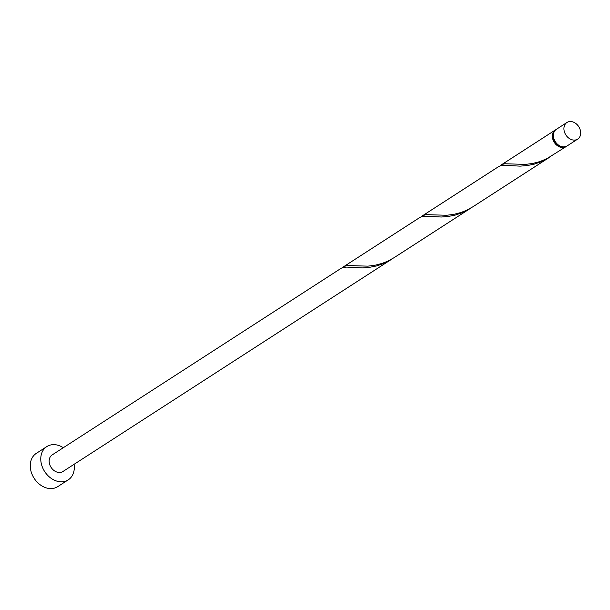 <?xml version="1.0" encoding="UTF-8"?>
<svg xmlns="http://www.w3.org/2000/svg" width="610" height="610" viewBox="0 0 610 610"><rect width="100%" height="100%" fill="white"/><g stroke="black" fill="none" stroke-linecap="round" stroke-linejoin="round"><path stroke-width="0.91" d="M575.428 139.995A9.89 7.663 57.1 0 0 577.67 139.118A9.89 7.663 57.1 0 0 579.5 127.993A9.89 7.663 57.1 0 0 569.176 121.619A9.89 7.663 57.1 0 0 566.934 122.496A9.89 7.663 57.1 0 0 565.104 133.62A9.89 7.663 57.1 0 0 575.428 139.995M577.67 139.118L567.163 145.904A9.89 7.663 -122.9 0 1 564.929 146.781A9.89 7.663 -122.9 0 1 554.597 140.407A9.89 7.663 -122.9 0 1 556.434 129.282L566.934 122.496M63.326 447.709A19.787 15.334 57.1 0 0 51.278 444.85A19.787 15.334 57.1 0 0 46.802 446.596A19.787 15.334 57.1 0 0 43.142 468.854A19.787 15.334 57.1 0 0 63.791 481.595A19.787 15.334 57.1 0 0 68.267 479.841A19.787 15.334 57.1 0 0 74.054 464.332M46.802 446.596L36.295 453.382A19.787 15.334 57.1 0 0 32.635 475.632A19.787 15.334 57.1 0 0 53.283 488.381A19.787 15.334 57.1 0 0 57.759 486.627L68.267 479.841M391.49 259.341L62.899 471.53A9.89 7.663 57.1 0 1 60.664 472.407A9.89 7.663 57.1 0 1 50.34 466.04A9.89 7.663 57.1 0 1 52.17 454.907L341.364 268.164L343.56 267.31L346.823 267.111L362.5 267.897L369.332 267.371L376.553 265.945L383.82 263.428L392.741 258.51M566.621 146.217A9.89 7.663 -122.9 0 1 566.111 146.583A9.89 7.663 -122.9 0 1 563.876 147.46A9.89 7.663 -122.9 0 1 553.552 141.085A9.89 7.663 -122.9 0 1 555.382 129.96A9.89 7.663 -122.9 0 1 555.923 129.648M566.111 146.583L546.934 158.63L539.758 161.627L532.477 163.51L525.439 164.387L504.928 163.762L502.175 164.395L500.314 165.76M549.076 157.586L472.803 206.836L466.642 210.244L460.969 212.509L453.688 214.385L446.65 215.269L426.138 214.644L422.669 215.658L498.95 166.4L501.138 165.554L504.409 165.348L520.078 166.133L526.918 165.615L534.139 164.181L541.398 161.673L550.319 156.755M470.287 208.46L394.007 257.717L387.853 261.126L382.18 263.383L374.898 265.266L367.853 266.151L347.349 265.525L343.88 266.539L420.153 217.282L422.349 216.428L425.62 216.23L441.289 217.015L448.121 216.497L455.35 215.063L462.609 212.547L471.53 207.636M422.669 215.658L421.525 216.641M343.88 266.539L342.736 267.523M561.535 146.568A8.906 6.901 -122.9 0 1 553.506 134.139M555.382 129.96L501.466 164.776"/></g></svg>
